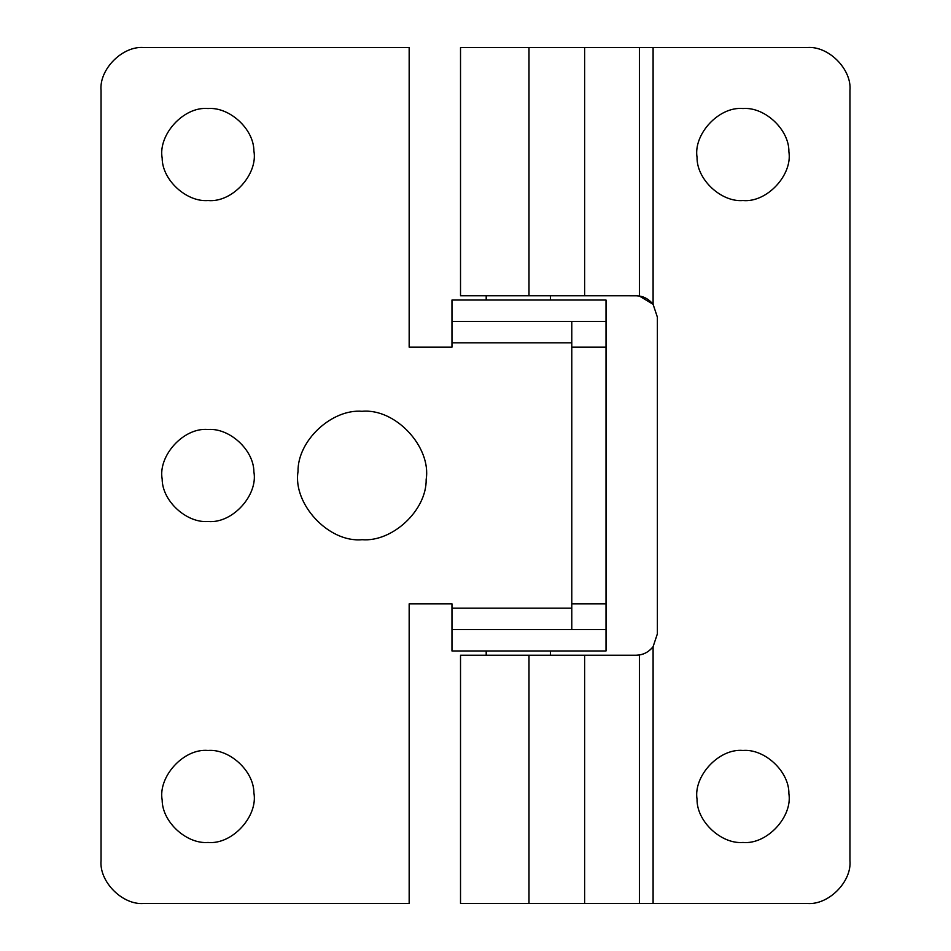<?xml version="1.0" encoding="UTF-8"?>
<svg xmlns="http://www.w3.org/2000/svg" width="951" height="951" viewBox="0 0 951 951"><rect width="100%" height="100%" fill="white"/><g stroke="black" fill="none" stroke-linecap="round" stroke-linejoin="round"><path stroke-width="1.43" d="M143.839 47.55C122.667 45.636 99.13 69.173 101.044 90.345C99.13 69.173 122.667 45.636 143.839 47.55L409.168 47.55L409.168 347.115L451.963 347.115L451.963 300.041L606.025 300.041L606.025 321.438L571.789 321.438L606.025 321.438L606.025 347.115L571.789 347.115L606.025 347.115L606.025 629.562L571.789 629.562L606.025 629.562L606.025 650.96L451.963 650.96L451.963 608.164L571.789 608.164L571.789 629.562L451.963 629.562M550.391 295.761L550.391 300.041M550.391 650.96L550.391 655.239M298.02 471.577C292.742 503.923 328.582 542.831 362.093 539.692C392.181 542.225 426.702 510.556 426.167 479.423C431.445 447.077 395.604 408.169 362.093 411.308C332.006 408.775 297.485 440.444 298.02 471.577C292.742 503.923 328.582 542.831 362.093 539.692C392.181 542.225 426.702 510.556 426.167 479.423C431.445 447.077 395.604 408.169 362.093 411.308C332.006 408.775 297.485 440.444 298.02 471.577M253.893 792.849C258.173 816.172 232.401 844.761 208.031 842.467C186.8 844.215 162.241 822.223 162.169 800.076C157.89 776.753 183.662 748.164 208.031 750.458C229.262 748.71 253.822 770.702 253.893 792.849M253.893 471.886C258.173 495.209 232.401 523.799 208.031 521.505C186.8 523.252 162.241 501.26 162.169 479.114C157.89 455.791 183.662 427.201 208.031 429.495C229.262 427.748 253.822 449.74 253.893 471.886M253.893 150.924C258.173 174.247 232.401 202.836 208.031 200.542C186.8 202.29 162.241 180.298 162.169 158.151C157.89 134.828 183.662 106.239 208.031 108.533C229.262 106.785 253.822 128.777 253.893 150.924M143.839 903.45C122.667 905.364 99.13 881.827 101.044 860.655C99.13 881.827 122.667 905.364 143.839 903.45L409.168 903.45L409.168 603.885L451.963 603.885L451.963 608.164M101.044 90.345L101.044 860.655M451.963 321.438L571.789 321.438L571.789 608.164M571.789 603.885L606.025 603.885L571.789 603.885M697.047 799.268C693.267 776.099 718.956 748.211 742.969 750.458C764.533 748.639 789.271 771.344 788.89 793.657C792.67 816.826 766.981 844.714 742.969 842.467C721.405 844.286 696.667 821.581 697.047 799.268M697.047 157.343C693.267 134.174 718.956 106.286 742.969 108.533C764.533 106.714 789.271 129.419 788.89 151.732C792.67 174.901 766.981 202.789 742.969 200.542C721.405 202.361 696.667 179.656 697.047 157.343M635.981 655.239L639.393 654.966C644.671 654.181 649.236 651.411 653.099 646.68C648.725 652.208 643.019 655.061 635.981 655.239L460.522 655.239L460.522 903.45L807.161 903.45C828.333 905.364 851.87 881.827 849.956 860.655C851.87 881.827 828.333 905.364 807.161 903.45M584.627 655.239L584.627 903.45M528.994 47.55L528.994 295.761L460.522 295.761L460.522 47.55L653.099 47.55L653.099 304.32C649.26 299.601 644.695 296.831 639.393 296.034L653.099 304.32L657.379 317.159L657.379 633.841L653.099 646.68L653.099 903.45M528.994 295.761L636.861 295.785M653.099 47.55L807.161 47.55C828.333 45.636 851.87 69.173 849.956 90.345L849.956 860.655M849.956 90.345C851.87 69.173 828.333 45.636 807.161 47.55M639.393 47.55L639.393 296.034L635.981 295.761M584.627 47.55L584.627 295.761M409.168 603.885L451.963 603.885M409.168 347.115L451.963 347.115M571.789 342.835L451.963 342.835M528.994 655.239L528.994 903.45M639.393 654.966L639.393 903.45M486.199 655.239L486.199 650.96M486.199 300.041L486.199 295.761"/></g></svg>
